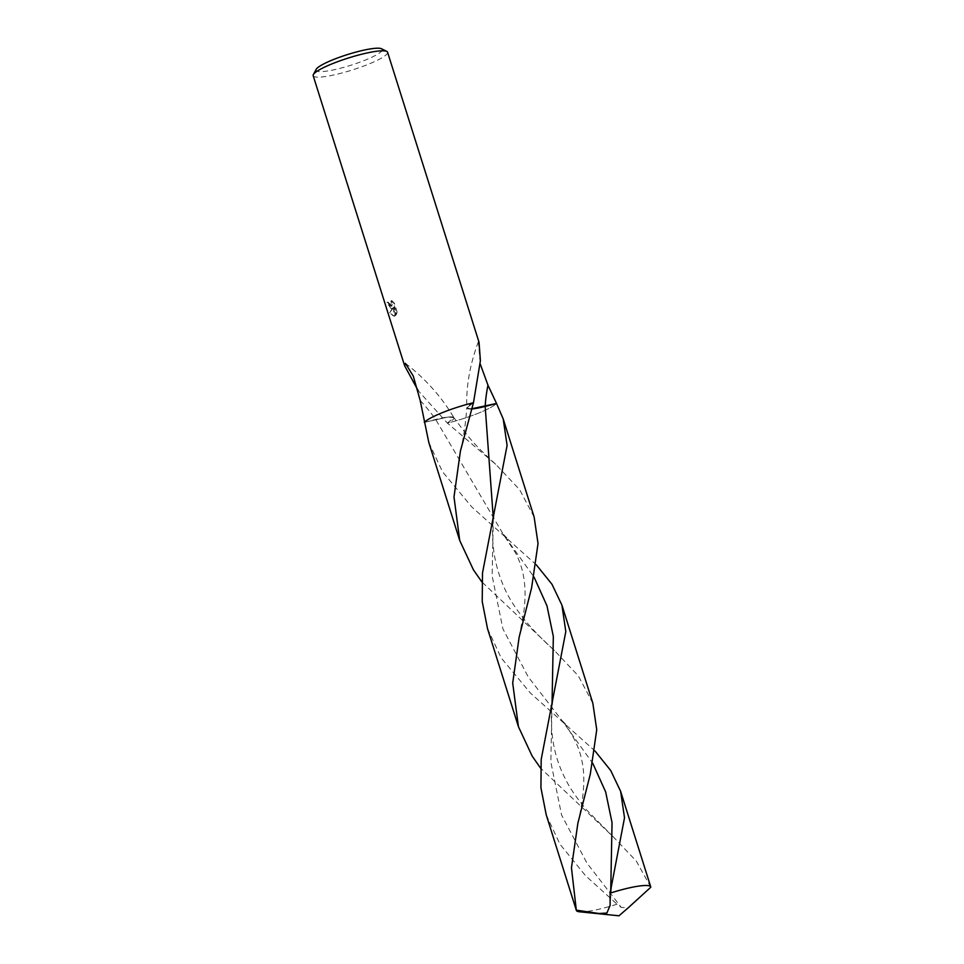 <?xml version="1.0" encoding="UTF-8"?>
<svg xmlns="http://www.w3.org/2000/svg" width="964" height="964" viewBox="0 0 964 964"><rect width="100%" height="100%" fill="white"/><g stroke="black" fill="none" stroke-linecap="round" stroke-linejoin="round"><path stroke-width="0.72" stroke-dasharray="4.82 3.62" d="M391.071 308.601L392.529 308.215L389.589 312.782L394.24 316.192L393.252 307.6L395.553 314.879L396.312 312.384L393.481 303.395L390.926 300.925L391.842 305.154L390.312 306.19L387.841 302.563A39.006 6.302 -17.5 0 1 386.853 302.467L391.071 308.601M313.18 75.71A39.006 6.302 162.5 0 0 318.096 77.156A39.006 6.302 162.5 0 0 360.91 67.082A39.006 6.302 162.5 0 0 387.588 52.249M479.048 342.292L478.349 341.871L480.313 364.175M534.14 517.053L519.632 489.676L495.689 464.299L447.368 423.112A26.004 4.205 162.5 0 0 453.936 417.713L448.224 417.002L424.281 422.365L448.212 417.002L453.923 417.689L447.344 423.1A39.006 6.302 162.5 0 0 496.532 403.458A39.006 6.302 162.5 0 1 447.344 423.1L418.147 390.601M316.18 69.348A34.704 5.603 162.5 0 0 320.385 71.649A34.704 5.603 162.5 0 0 361.054 61.744A34.704 5.603 162.5 0 0 381.491 48.754M389.589 312.782L393.336 307.877L387.673 302.142A38.03 6.146 162.5 0 0 388.649 302.238L391.89 305.877L392.481 302.214L391.733 300.599L390.926 300.925M388.649 302.238L387.841 302.563M391.733 300.599L394.3 303.058L397.132 312.047L396.312 312.384M394.3 303.058L393.481 303.395M387.673 302.142L386.853 302.467M393.336 307.877L392.529 308.215M397.132 312.047L396.373 314.553L394.071 307.263L395.047 315.855L394.18 316.216M395.758 315.349C393.927 316.782 392.083 315.71 390.239 312.131M396.373 314.553L395.553 314.879M394.071 307.263L393.252 307.6M395.047 315.855L394.24 316.192M473.457 402.759A26.004 4.205 162.5 0 0 466.805 407.664A26.004 4.205 162.5 0 0 466.793 407.832L470.986 408.941L466.793 407.808L473.469 402.723L466.793 407.808A26.004 4.205 162.5 0 0 470.974 408.965M579.4 911.775A39.006 6.302 162.5 0 0 581.28 911.86A39.006 6.302 162.5 0 0 617.044 904.184L621.298 907.449L628.227 907.799M546.214 814.785L559.927 844.163L585.57 875.734L617.044 904.184M428.787 442.38L442.524 471.782L471.758 506.919L536.285 564.796M592.848 703.25L578.34 675.885L554.384 650.483L481.88 581.943M447.368 423.112L453.923 417.689A26.004 4.205 162.5 0 0 453.875 417.617A26.004 4.205 162.5 0 0 448.682 416.978A26.004 4.205 162.5 0 0 435.668 419.448L424.281 422.389M487.507 628.588L501.22 657.966L530.465 693.104L594.993 750.992M650.821 887.205L636.288 861.069L613.08 836.668L540.587 768.139M519.138 637.18L523.693 612.851C525.284 601.56 525.488 590.992 524.296 581.159C522.97 570.953 520.066 561.554 515.607 552.975L503.184 534.201L435.668 419.448A169.507 140.913 -153.7 0 0 435.644 419.424A169.507 140.913 -153.7 0 0 420.184 400.47M493.315 518.295L492.134 575.845L502.895 628.865L528.272 676.981L561.879 720.385L592.752 763.295M610.73 890.688L609.923 902.702M506.847 537.9L503.184 534.189L534.044 577.099M552.023 704.491L550.842 762.042L561.602 815.062L586.98 863.166L621.202 907.329M392.023 308.54L392.83 308.203M391.071 306.203L391.89 305.877M478.349 341.871C469.902 364.452 466.046 386.431 466.793 407.808L466.793 407.832M405.386 363.283C425.389 378.719 441.572 396.855 453.923 417.689L453.936 417.713M577.846 823.389C583.112 800.686 584.895 782.539 583.196 768.935C582.111 759.017 579.46 749.727 575.255 741.063C570.061 731.339 565.603 724.434 561.879 720.385L565.543 724.097M554.384 650.483C543.081 640.301 533.55 630.552 525.79 621.262C516.294 609.513 509.474 599.126 505.341 590.076C495.026 567.724 490.953 544.636 493.146 520.825L494.014 515.607M460.431 451.007C463.455 437.801 465.058 429.366 466.805 407.664M611.429 888.013L610.128 905.304M613.08 836.668L586.522 809.844C576.376 797.59 569.338 787.311 565.41 778.996C554.324 757.704 549.805 733.725 551.842 707.022L552.721 701.804M495.689 464.299C476.023 446.043 471.119 441.054 453.875 417.617"/><path stroke-width="1.45" d="M387.588 52.249A39.006 6.302 162.5 0 0 386.781 51.417A39.006 6.302 162.5 0 0 382.672 50.803A39.006 6.302 162.5 0 0 342.835 59.828A39.006 6.302 162.5 0 0 313.372 74.565A39.006 6.302 162.5 0 0 313.18 75.71L404.627 365.754L405.386 363.283L413.303 376.105L420.184 400.47L428.787 442.38L459.732 540.515L453.996 496.918L460.431 451.007L473.469 402.723L480.397 360.729L479.048 342.292L387.588 52.249M480.313 364.175L487.965 385.19L496.532 403.458L470.986 408.941L496.532 403.458L503.196 418.918L507.1 445.416L482.506 572.965L482.217 601.452L487.507 628.588L518.439 726.711L512.703 683.078L519.138 637.192L531.574 588.004L538.033 543.539L534.14 517.053L503.196 418.918M418.147 390.601L404.627 365.754M386.781 51.417L381.491 48.754A34.704 5.603 162.5 0 0 377.84 48.2A34.704 5.603 162.5 0 0 342.389 56.237A34.704 5.603 162.5 0 0 316.18 69.348L313.372 74.565M473.469 402.723A39.006 6.302 162.5 0 0 424.281 422.365A39.006 6.302 162.5 0 1 473.469 402.723M628.227 907.799L650.821 887.205A39.006 6.302 162.5 0 0 650.772 886.952A39.006 6.302 162.5 0 0 645.856 885.494A39.006 6.302 162.5 0 0 610.091 893.17L610.128 905.304L606.91 913.053L598.909 913.486L576.315 910.149A39.006 6.302 162.5 0 0 576.364 910.414A39.006 6.302 162.5 0 0 579.4 911.775L618.96 915.8L628.227 907.799M576.315 910.149L571.459 867.817L577.846 823.389L590.293 774.176L596.74 729.724L592.848 703.25L561.916 605.127L565.808 631.601L541.19 759.463L540.937 787.793L546.214 814.785L576.364 910.414M536.285 564.796L551.974 584.268L561.916 605.127M481.88 581.943L473.457 569.905L459.732 540.515M594.993 750.992L610.706 770.501L620.623 791.324L624.515 817.797L610.091 893.17M540.587 768.139L532.164 756.089L518.439 726.711M470.974 408.965A26.004 4.205 162.5 0 0 472.143 408.893A26.004 4.205 162.5 0 0 485.169 406.422L496.544 403.482M493.315 518.295L485.169 406.422A169.507 111.872 131.7 0 1 485.169 406.398A169.507 111.872 131.7 0 1 487.965 385.19M592.752 763.295L605.669 791.962L612.044 822.678L610.73 890.688M534.044 577.099L546.962 605.778L553.336 636.493L552.023 704.491M620.623 791.324L650.772 886.952M460.431 451.007L460.575 450.357"/></g></svg>
